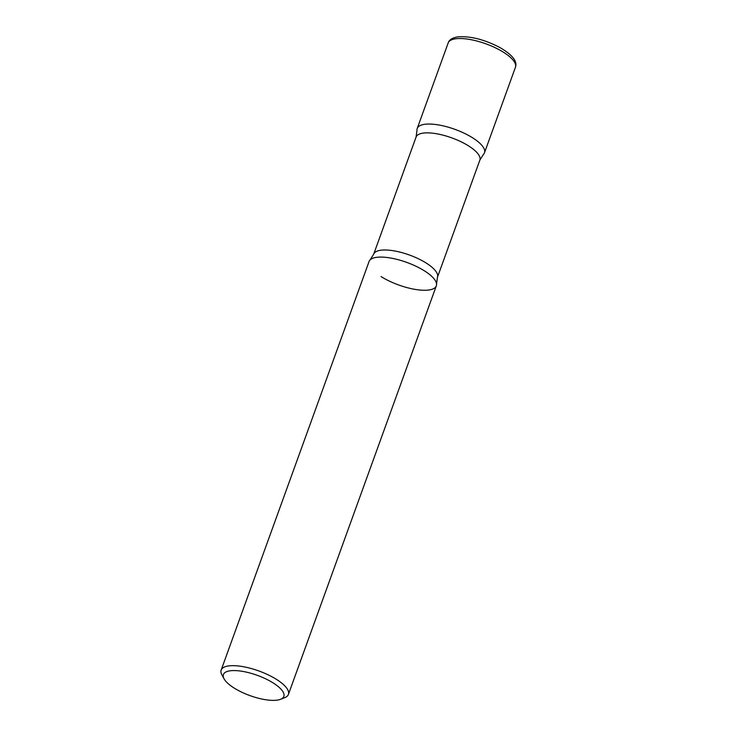 <?xml version="1.0" encoding="UTF-8"?>
<svg xmlns="http://www.w3.org/2000/svg" width="737" height="737" viewBox="0 0 737 737"><rect width="100%" height="100%" fill="white"/><g stroke="black" fill="none" stroke-linecap="round" stroke-linejoin="round"><path stroke-width="1.11" d="M515.439 67.279L484.476 152.808A35.763 11.995 -160.1 0 0 464.264 133.25A35.763 11.995 -160.1 0 0 424.798 124.286A35.763 11.995 -160.1 0 0 417.225 128.459L448.188 42.93C449.192 39.761 452.426 37.734 457.889 36.85C470.372 35.975 484.246 39.466 499.529 47.325C516.37 57.035 516.738 63.456 515.439 67.279A35.763 11.995 -160.1 0 0 495.218 47.721A35.763 11.995 -160.1 0 0 455.761 38.766A35.763 11.995 -160.1 0 0 448.188 42.93M280.548 699.293L284.758 697.644A35.763 11.995 -160.1 0 0 288.416 694.42L436.313 285.855A35.763 11.995 -160.1 0 0 416.101 266.297A35.763 11.995 -160.1 0 0 376.635 257.333A35.763 11.995 -160.1 0 0 369.062 261.506L221.164 670.08A35.763 11.995 -160.1 0 0 221.911 674.889L224.085 678.86A32.124 10.779 -160.1 0 0 246.831 694.411A32.124 10.779 -160.1 0 0 277.029 700.15A32.124 10.779 -160.1 0 0 280.548 699.293A32.124 10.779 -160.1 0 0 270.534 681.366A32.124 10.779 -160.1 0 0 230.22 670.79A32.124 10.779 -160.1 0 0 224.085 678.86M288.416 694.42A35.763 11.995 -160.1 0 0 268.194 674.862A35.763 11.995 -160.1 0 0 228.737 665.907A35.763 11.995 -160.1 0 0 221.164 670.08M472.5 137.745A35.763 11.995 19.9 0 1 483.454 154.392L479.851 160.132A33.911 11.377 19.9 0 0 468.492 145.852A33.911 11.377 19.9 0 0 436.111 133.673A33.911 11.377 19.9 0 0 416.083 137.045L416.995 130.338A35.763 11.995 19.9 0 1 435.954 124.544A35.763 11.995 19.9 0 1 472.5 137.745M436.544 283.975L437.456 277.259A33.911 11.377 19.9 0 0 426.097 262.98A33.911 11.377 19.9 0 0 393.705 250.801A33.911 11.377 19.9 0 0 373.687 254.182L370.085 259.921A35.763 11.995 19.9 0 1 424.337 270.792A35.763 11.995 19.9 0 1 436.544 283.975A35.763 11.995 19.9 0 1 417.584 289.77A35.763 11.995 19.9 0 1 381.038 276.568M373.687 254.182L416.083 137.045M437.456 277.259L479.851 160.132"/></g></svg>
